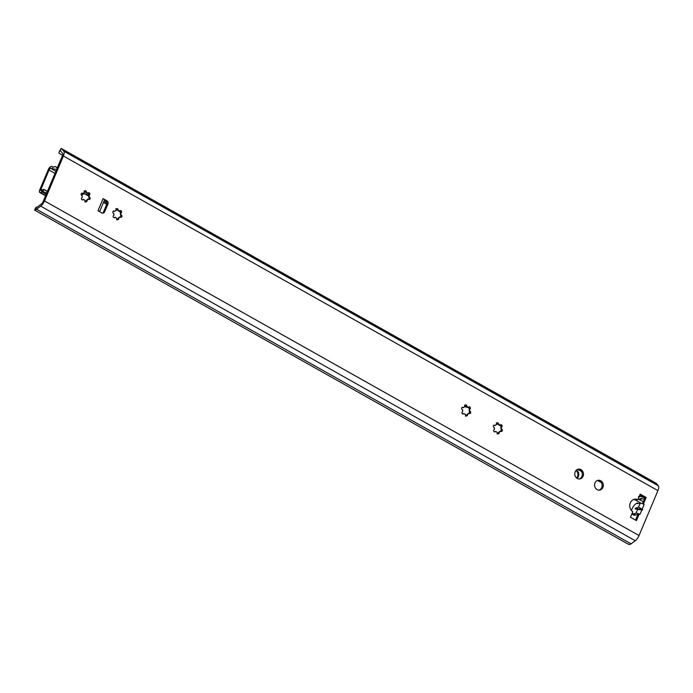 <?xml version="1.0" encoding="UTF-8"?>
<svg xmlns="http://www.w3.org/2000/svg" width="693" height="693" viewBox="0 0 693 693"><rect width="100%" height="100%" fill="white"/><g stroke="black" fill="none" stroke-linecap="round" stroke-linejoin="round"><path stroke-width="1.04" d="M62.613 155.267L58.94 153.196L59.338 151.386L60.204 150.71A4.331 1.707 119.4 0 1 60.386 150.779A4.331 1.707 119.4 0 1 60.586 150.944L62.708 153.534A2.477 0.979 119.4 0 1 62.535 155.44L43.053 201.793A2.477 0.979 119.4 0 1 41.545 203.872L36.894 207.32A4.331 1.707 119.4 0 1 36.253 207.683L36.244 207.19L36.703 207.45M36.538 209.243L631.063 543.849A6.791 2.677 -60.6 0 1 629.85 544.507L628.222 544.187L34.65 210.118L35.326 209.901A6.791 2.677 -60.6 0 0 36.538 209.243L40.74 206.142A6.185 2.434 -60.6 0 0 44.508 200.935L63.392 156.012A6.185 2.434 -60.6 0 0 63.825 151.23L61.911 148.9A6.791 2.677 -60.6 0 0 61.59 148.631A6.791 2.677 -60.6 0 0 61.14 148.493L59.338 151.386M631.063 543.849L635.264 540.748A6.185 2.434 -60.6 0 0 639.033 535.542L657.917 490.618A6.185 2.434 -60.6 0 0 658.35 485.836L656.436 483.506A6.791 2.677 -60.6 0 0 656.124 483.238L61.59 148.631M106.869 200.762A2.477 2.183 82.8 0 1 107.917 204.08L104.678 211.789A2.477 2.183 82.8 0 1 101.767 212.881L97.973 210.741L103.066 198.622L106.869 200.762L104.409 200.173M635.342 508.324L638.591 507.12L642.68 509.502L642.463 510.005L637.647 509.364L635.109 508.887L635.342 508.324L635.109 508.887M642.238 508.974L644.118 504.495L643.381 504.08L646.153 497.47L640.211 494.118L637.889 499.644A6.8 6.003 82.8 0 0 634.909 499.177A6.8 6.003 82.8 0 0 629.85 504.461A6.8 6.003 82.8 0 0 632.813 511.729L630.483 517.255L636.434 520.608L639.206 513.989L639.951 514.414L641.831 509.935M600.788 480.786A4.946 4.366 82.8 0 0 598.31 480.284A4.946 4.366 82.8 0 0 594.603 484.32A4.946 4.366 82.8 0 0 597.08 489.605A4.946 4.366 82.8 0 0 599.558 490.107A4.946 4.366 82.8 0 0 603.265 486.07A4.946 4.366 82.8 0 0 600.788 480.786M580.968 469.637A4.946 4.366 82.8 0 0 578.499 469.135A4.946 4.366 82.8 0 0 574.792 473.163A4.946 4.366 82.8 0 0 577.26 478.447A4.946 4.366 82.8 0 0 579.738 478.95A4.946 4.366 82.8 0 0 583.445 474.922A4.946 4.366 82.8 0 0 580.968 469.637M86.963 200.095A1.239 1.091 -97.2 0 1 86.149 201.862A1.239 1.091 -97.2 0 1 84.944 200.225A4.019 3.543 -97.2 0 1 83.446 199.376A1.239 1.091 -97.2 0 1 81.445 198.865A1.239 1.091 -97.2 0 1 82.285 197.47A4.019 3.543 -97.2 0 1 82.146 195.599A1.239 1.091 -97.2 0 1 82.034 193.139A1.239 1.091 -97.2 0 1 83.004 193.564A4.019 3.543 -97.2 0 1 84.364 192.541A1.239 1.091 -97.2 0 1 85.178 190.774A1.239 1.091 -97.2 0 1 86.374 192.411A4.019 3.543 -97.2 0 1 87.872 193.26A1.239 1.091 -97.2 0 1 89.873 193.771A1.239 1.091 -97.2 0 1 89.033 195.166A4.019 3.543 -97.2 0 1 89.172 197.037A1.239 1.091 -97.2 0 1 89.284 199.497A1.239 1.091 -97.2 0 1 88.323 199.073A4.019 3.543 -97.2 0 1 86.963 200.095L84.927 202.009M118.668 217.94A1.239 1.091 -97.2 0 1 117.853 219.707A1.239 1.091 -97.2 0 1 116.658 218.07A4.019 3.543 -97.2 0 1 115.151 217.221A1.239 1.091 -97.2 0 1 113.158 216.71A1.239 1.091 -97.2 0 1 113.998 215.315A4.019 3.543 -97.2 0 1 113.851 213.444A1.239 1.091 -97.2 0 1 113.747 210.984A1.239 1.091 -97.2 0 1 114.709 211.408A4.019 3.543 -97.2 0 1 116.069 210.386A1.239 1.091 -97.2 0 1 116.883 208.619A1.239 1.091 -97.2 0 1 118.079 210.256A4.019 3.543 -97.2 0 1 119.586 211.105A1.239 1.091 -97.2 0 1 121.578 211.616A1.239 1.091 -97.2 0 1 120.738 213.011A4.019 3.543 -97.2 0 1 120.885 214.882A1.239 1.091 -97.2 0 1 120.989 217.342A1.239 1.091 -97.2 0 1 120.028 216.918A4.019 3.543 -97.2 0 1 118.668 217.94L116.641 219.863M467.454 414.249A1.239 1.091 -97.2 0 1 466.64 416.008A1.239 1.091 -97.2 0 1 465.445 414.371A4.019 3.543 -97.2 0 1 463.938 413.522A1.239 1.091 -97.2 0 1 461.945 413.011A1.239 1.091 -97.2 0 1 462.785 411.616A4.019 3.543 -97.2 0 1 462.638 409.745A1.239 1.091 -97.2 0 1 462.534 407.285A1.239 1.091 -97.2 0 1 463.496 407.709A4.019 3.543 -97.2 0 1 464.856 406.687A1.239 1.091 -97.2 0 1 465.67 404.92A1.239 1.091 -97.2 0 1 466.865 406.557A4.019 3.543 -97.2 0 1 468.373 407.406A1.239 1.091 -97.2 0 1 470.374 407.917A1.239 1.091 -97.2 0 1 469.525 409.32A4.019 3.543 -97.2 0 1 469.672 411.183A1.239 1.091 -97.2 0 1 469.776 413.643A1.239 1.091 -97.2 0 1 468.815 413.219A4.019 3.543 -97.2 0 1 467.454 414.249L465.427 416.164M499.168 432.094A1.239 1.091 -97.2 0 1 498.354 433.853A1.239 1.091 -97.2 0 1 497.15 432.215A4.019 3.543 -97.2 0 1 495.651 431.375A1.239 1.091 -97.2 0 1 493.65 430.855A1.239 1.091 -97.2 0 1 494.49 429.461A4.019 3.543 -97.2 0 1 494.352 427.59A1.239 1.091 -97.2 0 1 494.239 425.13A1.239 1.091 -97.2 0 1 495.2 425.554A4.019 3.543 -97.2 0 1 496.56 424.532A1.239 1.091 -97.2 0 1 497.375 422.765A1.239 1.091 -97.2 0 1 498.579 424.411A4.019 3.543 -97.2 0 1 500.077 425.251A1.239 1.091 -97.2 0 1 502.079 425.762A1.239 1.091 -97.2 0 1 501.238 427.165A4.019 3.543 -97.2 0 1 501.377 429.036A1.239 1.091 -97.2 0 1 501.489 431.488A1.239 1.091 -97.2 0 1 500.528 431.063A4.019 3.543 -97.2 0 1 499.168 432.094L497.132 434.009M102.417 213.115A2.477 2.183 82.8 0 0 103.526 211.937L106.765 204.227A2.477 2.183 82.8 0 0 105.708 200.909M637.889 499.644L636.728 499.792A6.8 6.003 82.8 0 0 634.338 499.281M642.428 503.724L645.001 497.609L639.942 494.767M635.542 520.105L638.054 514.137L639.206 513.989M598.969 490.133A4.946 4.366 82.8 0 0 602.139 485.888A4.946 4.366 82.8 0 0 599.627 480.933A4.946 4.366 82.8 0 0 597.738 480.405M579.157 478.976A4.946 4.366 82.8 0 0 582.319 474.74A4.946 4.366 82.8 0 0 579.816 469.785A4.946 4.366 82.8 0 0 577.919 469.248M103.066 198.622A3.093 0.797 22.8 0 1 104.478 200.008L99.584 211.651M646.153 497.47L645.001 497.609M644.118 504.495A3.093 0.797 -157.2 0 0 643.312 504.088L643.381 504.08M631.851 514.007A6.185 2.434 -60.6 0 0 631.903 514.033A6.185 2.434 -60.6 0 0 632.622 514.154L636.027 513.201A3.093 0.797 22.8 0 1 639.145 513.998M638.296 503.525L637.543 503.101L637.309 503.646L640.202 503.283A3.093 0.797 22.8 0 1 643.312 504.088M637.543 503.101L637.248 503.135A6.185 2.434 -60.6 0 0 631.505 510.568M631.903 514.033L633.887 515.15A6.185 2.434 -60.6 0 0 634.606 515.271L637.976 514.319M635.126 514.682L633.142 513.565M634.892 515.237L632.908 514.119M89.033 195.166L88.6 195.227L88.539 193.425L87.439 193.312A4.019 3.543 -97.2 0 0 85.941 192.472L84.078 190.913M83.004 193.564L81.661 193.269M82.302 199.887L83.446 199.376M86.53 200.156A4.019 3.543 -97.2 0 0 87.89 199.125L88.964 198.978L89.172 197.037M85.941 192.472L86.374 192.411M88.6 195.227A4.019 3.543 -97.2 0 1 88.739 197.098M87.439 193.312L87.872 193.26M87.89 199.125L88.323 199.073M120.738 213.011L120.305 213.072L120.244 211.27L119.153 211.157A4.019 3.543 -97.2 0 0 117.645 210.317L115.792 208.758M114.709 211.408L113.366 211.114M114.016 217.732L115.151 217.221M118.234 218A4.019 3.543 -97.2 0 0 119.594 216.978L120.669 216.822L120.885 214.882M117.645 210.317L118.079 210.256M120.305 213.072A4.019 3.543 -97.2 0 1 120.452 214.943M119.153 211.157L119.586 211.105M119.594 216.978L120.028 216.918M469.525 409.32L469.031 407.571L467.94 407.458A4.019 3.543 -97.2 0 0 466.432 406.618L464.579 405.067M463.496 407.709L462.153 407.415M462.803 414.033L463.938 413.522M467.021 414.301A4.019 3.543 -97.2 0 0 468.381 413.279L469.456 413.123L469.672 411.183M466.432 406.618L466.865 406.557M469.092 409.372A4.019 3.543 -97.2 0 1 469.239 411.244M467.94 407.458L468.373 407.406M468.381 413.279L468.815 413.219M501.238 427.165L500.744 425.415L499.644 425.311A4.019 3.543 -97.2 0 0 498.146 424.462L496.283 422.912M495.2 425.554L493.866 425.259M494.507 431.878L495.651 431.375M498.735 432.146A4.019 3.543 -97.2 0 0 500.095 431.124L501.169 430.968L501.377 429.036M498.146 424.462L498.579 424.411M500.805 427.217A4.019 3.543 -97.2 0 1 500.944 429.088M499.644 425.311L500.077 425.251M500.095 431.124L500.528 431.063M469.109 407.701A1.239 1.091 -97.2 0 1 468.858 407.597L468.407 407.345M467.446 407.077A3.465 3.058 -97.2 0 1 465.531 406.748L464.743 406.306M464.795 406.54L465.531 406.748M467.125 407.12A3.465 3.058 -97.2 0 1 465.246 406.791M468.199 407.432L468.858 407.597M469.135 407.761A1.239 1.091 -97.2 0 1 468.563 407.631M639.925 494.793L644.992 497.643M639.726 495.278L644.785 498.128M577.052 478.317A4.946 4.366 82.8 0 0 576.472 470.019M81.635 195.409A4.946 4.366 -97.2 0 1 84.286 193.893A4.946 4.366 -97.2 0 1 86.764 194.395L88.661 195.469M576.628 478.014A4.946 4.366 82.8 0 0 576.03 470.434M83.862 193.971A4.946 4.366 -97.2 0 1 85.897 194.508L87.881 195.625A4.946 4.366 -97.2 0 1 88.773 196.292M42.004 191.788A3.708 1.464 119.4 0 1 43.009 191.346L43.806 189.449A5.839 2.304 -60.6 0 0 41.84 190.506A2.044 0.806 119.4 0 1 40.956 190.835A2.044 0.806 119.4 0 1 41 189.172L49.047 170.028A2.044 0.806 119.4 0 1 51.005 168.13A2.044 0.806 119.4 0 1 51.161 168.321A5.839 2.304 -60.6 0 0 51.629 168.875A5.839 2.304 -60.6 0 0 52.417 168.971L53.214 167.074A3.708 1.464 119.4 0 1 52.668 167.022A3.708 1.464 119.4 0 1 52.477 166.857A6.185 2.434 -60.6 0 0 52.166 166.58A6.185 2.434 -60.6 0 0 51.447 166.467L51.074 166.511A3.404 1.343 -60.6 0 0 48.215 169.742L39.813 189.717A3.404 1.343 -60.6 0 0 39.735 192.481A3.404 1.343 -60.6 0 0 40.125 192.55L40.506 192.498A6.185 2.434 -60.6 0 0 42.004 191.788L46.258 194.179M43.806 189.449L47.341 191.597L46.786 192.905L44.43 192.437L43.416 191.476M53.214 167.074L55.31 166.545L57.285 167.94L56.731 169.257L52.417 168.971M639.007 496.985A2.166 1.906 82.8 0 0 639.145 496.942L640.765 496.327L643.91 497.635M638.088 499.168A4.331 3.82 82.8 0 0 639.033 499.177A4.331 3.82 82.8 0 0 639.795 498.995L641.484 498.362L644.282 499.332M44.43 192.437L46.5 193.607M633.558 499.532A4.331 3.82 82.8 0 0 635.074 499.679L636.113 499.549M55.31 166.545L57.38 167.715M640.765 496.327L642.766 496.994M638.426 496.63L640.956 496.153M637.196 499.731A2.044 0.806 -60.6 0 0 636.633 500.736L641.397 503.413M638.781 499.081C639.336 500.051 640.358 499.878 641.848 498.562M35.326 209.901L36.253 207.683M60.204 150.71L61.14 148.493M40.74 206.142L635.264 540.748M44.508 200.935L639.033 535.542M63.392 156.012L657.917 490.618M63.825 151.23L658.35 485.836M61.911 148.9L656.436 483.506M104.678 211.789L103.526 211.937M107.917 204.08L106.765 204.227M636.027 513.201L637.647 509.364M638.591 507.12L640.202 503.283M635.16 508.896L642.463 510.005M635.377 508.385L642.68 509.502M634.606 515.271L632.622 514.154M601.351 482.623L597.531 480.466M581.54 471.465L577.711 469.317M501.03 426.16L496.491 423.605M469.326 408.316L467.186 407.112M120.53 212.015L115.991 209.451M106.757 204.253L103.465 202.408M88.825 194.161L84.286 191.606M106.965 202.997L103.933 201.291M87.881 195.625L88.678 195.521M85.897 194.508L86.764 194.395M41 189.172L42.472 190.003M49.047 170.028L54.998 173.38M634.805 499.705L636.633 500.736M40.125 192.55L45.634 195.651M40.506 192.498L45.729 195.443M52.477 166.857L52.911 167.1M34.65 210.118L35.629 207.796M47.462 191.311L44.638 189.726M45.582 195.772L39.735 192.481M53.084 167.1L52.166 166.58M643.303 501.663L639.258 499.601M55.882 171.275L51.629 168.875M639.215 499.584L638.6 499.237M638.028 499.306L639.033 499.177"/></g></svg>
